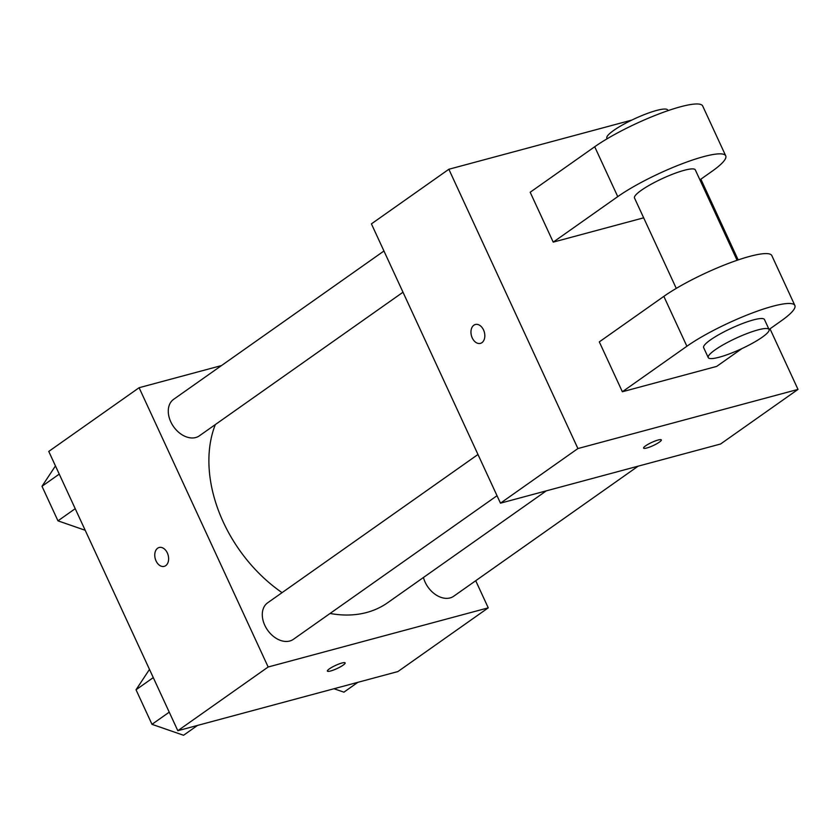 <?xml version="1.0" encoding="UTF-8"?>
<svg xmlns="http://www.w3.org/2000/svg" width="840" height="840" viewBox="0 0 840 840"><rect width="100%" height="100%" fill="white"/><g stroke="black" fill="none" stroke-linecap="round" stroke-linejoin="round"><path stroke-width="1.26" d="M475.724 580.724L488.25 607.845L397.908 671.559L177.817 730.716L48.762 451.427L139.104 387.713L221.508 365.558M488.25 607.845L268.159 667.002L177.817 730.716M268.159 667.002L139.104 387.713M164.231 566.37A9.765 6.689 75 0 1 155.6 559.818A9.765 6.689 75 0 1 157.668 548.205A9.765 6.689 75 0 1 159.159 547.501A9.765 6.689 75 0 1 168.147 555.198A9.765 6.689 75 0 1 164.231 566.37A9.765 6.689 75 0 1 155.589 559.818A9.765 6.689 75 0 1 157.657 548.205A9.765 6.689 75 0 1 159.159 547.501M215.345 424.557A128.405 90.783 54.8 0 0 282.062 592.651M330.068 613.452A128.405 90.783 54.8 0 0 387.681 602.711L546.304 490.844M423.444 577.49A22.334 15.792 54.8 0 0 453.737 596.222L638.159 466.158M477.981 454.482L267.645 602.816A22.334 15.792 54.8 0 0 267.613 630.168A22.334 15.792 54.8 0 0 293.391 639.324L497.028 495.705M383.954 251.003L173.618 399.336A22.334 15.792 54.8 0 0 173.586 426.678A22.334 15.792 54.8 0 0 199.364 435.834L403.001 292.215M345.125 662.907A9.765 1.732 -24.8 0 1 340.379 666.855A9.765 1.732 -24.8 0 1 330.614 670.981A9.765 1.732 -24.8 0 1 327.39 671.107A9.765 1.732 -24.8 0 1 335.538 665.427A9.765 1.732 -24.8 0 1 345.135 662.907A9.765 1.732 -24.8 0 1 340.389 666.855A9.765 1.732 -24.8 0 1 330.614 670.992A9.765 1.732 -24.8 0 1 327.39 671.097M769.997 328.797L798 389.403L720.562 444.014L500.472 503.171L371.417 223.871L448.854 169.26L631.837 120.078M357.861 682.322L343.906 692.171L334.005 688.737M85.208 530.281L57.971 520.842L42 486.286L55.461 465.906M75.222 508.673L57.971 520.842M59.252 474.117L42 486.286M197.516 725.424L183.55 735.263L151.988 724.332L136.028 689.776L149.489 669.396M169.239 712.163L151.988 724.332M153.279 677.607L136.028 689.776M667.832 110.408L669.039 110.302M700.865 179.183L738.171 259.917M659.337 442.155A9.765 1.732 -24.8 0 1 649.813 447.006A9.765 1.732 -24.8 0 1 643.598 448.108A9.765 1.732 -24.8 0 1 651.735 442.428A9.765 1.732 -24.8 0 1 661.332 439.908A9.765 1.732 -24.8 0 1 659.337 442.155M798 389.403L577.909 448.55L500.472 503.171L371.417 223.871M720.562 444.014L500.472 503.171M483.536 329.952A9.765 6.689 75 0 1 480.428 343.371A9.765 6.689 75 0 1 471.429 335.675A9.765 6.689 75 0 1 475.356 324.502A9.765 6.689 75 0 1 483.536 329.952M577.909 448.55L448.854 169.26M475.356 324.502A9.765 6.689 -105 0 0 471.44 335.675A9.765 6.689 -105 0 0 480.428 343.371M553.224 242.13L617.747 196.623A66.99 11.897 -24.8 0 1 683.109 163.391A66.99 11.897 -24.8 0 1 725.728 155.841L702.681 105.977A66.99 11.897 155.2 0 0 660.062 113.516A66.99 11.897 155.2 0 0 594.71 146.748L530.177 192.255L553.224 242.13L643.671 217.822M622.356 391.755L599.308 341.88L663.841 296.373A66.99 11.897 155.2 0 1 729.194 263.141A66.99 11.897 155.2 0 1 771.824 255.591L794.861 305.466A66.99 11.897 155.2 0 0 752.241 313.016A66.99 11.897 155.2 0 0 686.889 346.248L622.356 391.755L716.678 366.397L741.982 348.558M737.09 260.295L695.321 169.901A33.495 5.954 155.2 0 0 684.275 170.289A33.495 5.954 155.2 0 0 650.748 184.453A33.495 5.954 155.2 0 0 634.505 197.999L676.274 288.393M699.92 179.844L712.078 171.266A66.99 11.897 -24.8 0 0 725.728 155.841M667.957 110.67L667.663 110.051A33.495 5.954 155.2 0 0 656.618 110.439A33.495 5.954 155.2 0 0 623.101 124.604A33.495 5.954 155.2 0 0 606.848 138.149L607.142 138.768M708.246 357.588A33.495 5.954 -24.8 0 0 719.303 357.2A33.495 5.954 -24.8 0 0 752.819 343.035A33.495 5.954 -24.8 0 0 769.062 329.49L764.452 319.515A33.495 5.954 155.2 0 0 731.556 328.167A33.495 5.954 155.2 0 0 703.637 347.624L708.246 357.588A33.495 5.954 -24.8 0 1 736.166 338.142A33.495 5.954 -24.8 0 1 769.062 329.49L781.211 320.891A66.99 11.897 155.2 0 0 794.861 305.466M617.747 196.623L594.71 146.748M686.889 346.248L663.841 296.373"/></g></svg>

